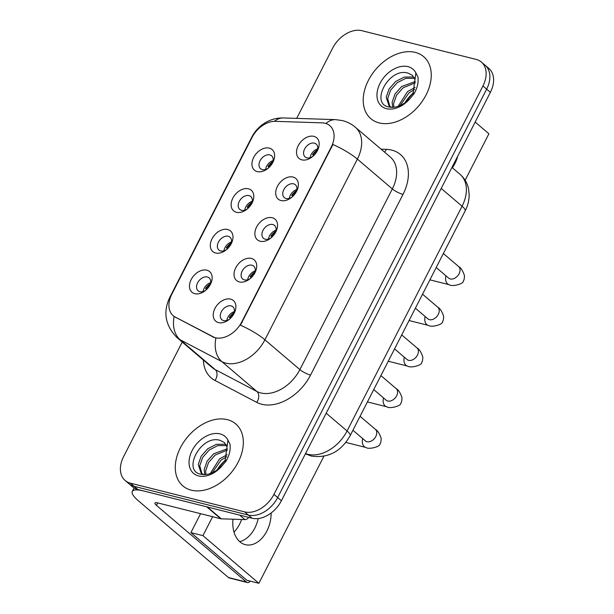 <?xml version="1.0" encoding="UTF-8"?>
<svg xmlns="http://www.w3.org/2000/svg" width="614" height="614" viewBox="0 0 614 614"><rect width="100%" height="100%" fill="white"/><g stroke="black" fill="none" stroke-linecap="round" stroke-linejoin="round"><path stroke-width="0.92" d="M236.451 212.306A13.577 9.394 130.4 0 1 232.844 198.138A13.577 9.394 130.4 0 1 248.478 188.805A13.577 9.394 130.4 0 1 251.824 203.472A13.577 9.394 130.4 0 1 246.828 209.328A13.577 9.394 130.4 0 1 236.451 212.306M251.41 204.186A8.489 5.871 -49.6 0 0 250.765 196.48A8.489 5.871 -49.6 0 0 249.023 195.597A8.489 5.871 -49.6 0 0 239.951 200.241A8.489 5.871 -49.6 0 0 239.759 209.397A8.489 5.871 -49.6 0 0 241.502 210.287A8.489 5.871 -49.6 0 0 247.465 208.806M215.629 252.999A13.577 9.394 130.4 0 1 212.022 238.831A13.577 9.394 130.4 0 1 227.656 229.498A13.577 9.394 130.4 0 1 231.002 244.165A13.577 9.394 130.4 0 1 226.006 250.021A13.577 9.394 130.4 0 1 215.629 252.999M230.58 244.879A8.489 5.871 -49.6 0 0 229.943 237.173A8.489 5.871 -49.6 0 0 228.201 236.283A8.489 5.871 -49.6 0 0 219.129 240.934A8.489 5.871 -49.6 0 0 218.937 250.09A8.489 5.871 -49.6 0 0 220.679 250.972A8.489 5.871 -49.6 0 0 226.643 249.499M194.807 293.692A13.577 9.394 130.4 0 1 191.2 279.523A13.577 9.394 130.4 0 1 206.834 270.183A13.577 9.394 130.4 0 1 210.172 284.85A13.577 9.394 130.4 0 1 205.183 290.714A13.577 9.394 130.4 0 1 194.807 293.692M209.758 285.571A8.489 5.871 -49.6 0 0 209.121 277.866A8.489 5.871 -49.6 0 0 207.378 276.975A8.489 5.871 -49.6 0 0 198.307 281.626A8.489 5.871 -49.6 0 0 198.115 290.783A8.489 5.871 -49.6 0 0 199.857 291.665A8.489 5.871 -49.6 0 0 205.82 290.192M257.274 171.613A13.577 9.394 130.4 0 1 253.666 157.445A13.577 9.394 130.4 0 1 269.3 148.112A13.577 9.394 130.4 0 1 272.647 162.779A13.577 9.394 130.4 0 1 267.65 168.635A13.577 9.394 130.4 0 1 257.274 171.613M272.232 163.493A8.489 5.871 -49.6 0 0 271.588 155.787A8.489 5.871 -49.6 0 0 269.845 154.905A8.489 5.871 -49.6 0 0 260.773 159.548A8.489 5.871 -49.6 0 0 260.582 168.704A8.489 5.871 -49.6 0 0 262.324 169.594A8.489 5.871 -49.6 0 0 268.295 168.113M281.012 200.548A13.577 9.394 130.4 0 1 277.405 186.38A13.577 9.394 130.4 0 1 293.039 177.047A13.577 9.394 130.4 0 1 296.385 191.706A13.577 9.394 130.4 0 1 291.389 197.57A13.577 9.394 130.4 0 1 281.012 200.548M295.971 192.428A8.489 5.871 -49.6 0 0 295.326 184.722A8.489 5.871 -49.6 0 0 293.584 183.832A8.489 5.871 -49.6 0 0 284.512 188.483A8.489 5.871 -49.6 0 0 284.32 197.639A8.489 5.871 -49.6 0 0 286.063 198.522A8.489 5.871 -49.6 0 0 292.034 197.048M260.19 241.241A13.577 9.394 130.4 0 1 256.583 227.065A13.577 9.394 130.4 0 1 272.217 217.732A13.577 9.394 130.4 0 1 275.563 232.399A13.577 9.394 130.4 0 1 270.567 238.263A13.577 9.394 130.4 0 1 260.19 241.241M275.149 233.113A8.489 5.871 -49.6 0 0 274.504 225.407A8.489 5.871 -49.6 0 0 272.762 224.524A8.489 5.871 -49.6 0 0 263.69 229.175A8.489 5.871 -49.6 0 0 263.498 238.332A8.489 5.871 -49.6 0 0 265.24 239.214A8.489 5.871 -49.6 0 0 271.211 237.741M239.368 281.933A13.577 9.394 130.4 0 1 235.761 267.758A13.577 9.394 130.4 0 1 251.395 258.425A13.577 9.394 130.4 0 1 254.741 273.092A13.577 9.394 130.4 0 1 249.744 278.956A13.577 9.394 130.4 0 1 239.368 281.933M254.326 273.806A8.489 5.871 -49.6 0 0 253.682 266.1A8.489 5.871 -49.6 0 0 251.94 265.217A8.489 5.871 -49.6 0 0 242.868 269.868A8.489 5.871 -49.6 0 0 242.676 279.025A8.489 5.871 -49.6 0 0 244.418 279.907A8.489 5.871 -49.6 0 0 250.382 278.426M218.546 322.619A13.577 9.394 130.4 0 1 214.938 308.451A13.577 9.394 130.4 0 1 230.572 299.118A13.577 9.394 130.4 0 1 233.919 313.785A13.577 9.394 130.4 0 1 228.922 319.648A13.577 9.394 130.4 0 1 218.546 322.619M233.497 314.498A8.489 5.871 -49.6 0 0 232.859 306.793A8.489 5.871 -49.6 0 0 231.117 305.91A8.489 5.871 -49.6 0 0 222.045 310.554A8.489 5.871 -49.6 0 0 221.854 319.71A8.489 5.871 -49.6 0 0 223.596 320.6A8.489 5.871 -49.6 0 0 229.559 319.119M301.835 159.855A13.577 9.394 130.4 0 1 298.227 145.687A13.577 9.394 130.4 0 1 313.861 136.354A13.577 9.394 130.4 0 1 317.208 151.021A13.577 9.394 130.4 0 1 312.211 156.877A13.577 9.394 130.4 0 1 301.835 159.855M316.793 151.735A8.489 5.871 -49.6 0 0 316.149 144.029A8.489 5.871 -49.6 0 0 314.406 143.139A8.489 5.871 -49.6 0 0 305.335 147.79A8.489 5.871 -49.6 0 0 305.143 156.946A8.489 5.871 -49.6 0 0 306.893 157.829A8.489 5.871 -49.6 0 0 312.856 156.355M244.763 210.134A8.489 5.871 130.4 0 1 252.285 201.308M223.941 250.827A8.489 5.871 130.4 0 1 231.463 241.993M203.119 291.52A8.489 5.871 130.4 0 1 210.64 282.686M265.586 169.441A8.489 5.871 130.4 0 1 273.107 160.615M289.324 198.376A8.489 5.871 130.4 0 1 296.854 189.542M268.502 239.069A8.489 5.871 130.4 0 1 276.024 230.235M247.68 279.754A8.489 5.871 130.4 0 1 255.201 270.928M226.858 320.447A8.489 5.871 130.4 0 1 234.379 311.62M310.147 157.683A8.489 5.871 130.4 0 1 317.676 148.849M322.135 122.854A22.91 15.857 130.4 0 1 325.113 123.26A22.91 15.857 130.4 0 1 329.818 125.655A22.91 15.857 130.4 0 1 331.192 147.176L241.739 321.989A22.91 15.857 130.4 0 1 212.69 336.725L175.243 317.077A22.91 15.857 130.4 0 1 173.194 315.696A22.91 15.857 130.4 0 1 171.82 294.175L252.001 137.498A22.91 15.857 130.4 0 1 275.41 121.342L322.135 122.854M415.279 52.405A40.731 28.19 -49.6 0 0 371.731 74.716A40.731 28.19 -49.6 0 0 370.818 118.663A40.731 28.19 -49.6 0 0 379.199 122.915A40.731 28.19 -49.6 0 0 422.739 100.604A40.731 28.19 -49.6 0 0 423.652 56.657A40.731 28.19 -49.6 0 0 415.279 52.405A40.731 28.19 -49.6 0 0 371.731 74.716A40.731 28.19 -49.6 0 0 370.818 118.663A40.731 28.19 -49.6 0 0 379.199 122.915A40.731 28.19 -49.6 0 0 422.739 100.604A40.731 28.19 -49.6 0 0 423.652 56.657A40.731 28.19 -49.6 0 0 415.279 52.405M227.349 419.654A40.731 28.19 -49.6 0 0 183.801 441.965A40.731 28.19 -49.6 0 0 182.888 485.92A40.731 28.19 -49.6 0 0 191.261 490.172A40.731 28.19 -49.6 0 0 234.809 467.86A40.731 28.19 -49.6 0 0 235.722 423.906A40.731 28.19 -49.6 0 0 227.349 419.654A40.731 28.19 -49.6 0 0 183.801 441.965A40.731 28.19 -49.6 0 0 182.888 485.92A40.731 28.19 -49.6 0 0 191.261 490.172A40.731 28.19 -49.6 0 0 234.809 467.86A40.731 28.19 -49.6 0 0 235.722 423.906A40.731 28.19 -49.6 0 0 227.349 419.654M332.895 144.513L240.435 325.197A29.702 6.946 27.1 0 1 264.91 339.811A33.947 23.493 130.4 0 1 225.822 363.143A33.947 23.493 130.4 0 1 221.877 361.646L180.148 339.757A33.947 23.493 130.4 0 1 177.116 337.708L212.083 367.502A33.947 23.493 -49.6 0 0 215.115 369.544L256.844 391.44A33.947 23.493 -49.6 0 0 260.789 392.937A33.947 23.493 -49.6 0 0 299.878 369.597L392.338 188.912A33.947 23.493 -49.6 0 0 390.304 157.03L355.337 127.236A33.947 23.493 130.4 0 1 357.371 159.118A29.702 6.946 -152.9 0 0 332.895 144.513M182.228 342.059L123.621 456.586A25.458 17.622 -49.6 0 0 125.149 480.501L132.609 486.856A25.458 17.622 -49.6 0 0 137.843 489.511L252.085 518.231L248.355 515.054A25.458 17.622 -49.6 0 0 277.666 497.555L486.649 89.168A25.458 17.622 -49.6 0 0 485.121 65.253A25.458 17.622 -49.6 0 1 486.649 89.168L277.666 497.555A25.458 17.622 -49.6 0 1 248.355 515.054L134.113 486.334L248.355 515.054L244.625 511.876A25.458 17.622 -49.6 0 0 273.936 494.377L482.919 85.991A25.458 17.622 -49.6 0 0 481.391 62.075A25.458 17.622 -49.6 0 0 476.157 59.42L361.915 30.7A25.458 17.622 -49.6 0 0 332.604 48.199L296.692 118.379M128.879 483.678A25.458 17.622 -49.6 0 0 134.113 486.334A25.458 17.622 -49.6 0 1 128.879 483.678M381.102 149.194L386.237 149.355A42.427 29.365 130.4 0 1 403.014 194.392L310.554 375.085A42.427 29.365 130.4 0 1 261.694 404.25A42.427 29.365 130.4 0 1 256.759 402.385A8.489 6.048 -62.3 0 0 256.844 391.44L221.877 361.646A29.702 21.175 117.7 0 1 215.882 338.207L174.123 316.479A29.702 21.175 117.7 0 0 180.148 339.757L215.115 369.544A8.489 6.048 -62.3 0 1 215.03 380.488A42.427 29.365 130.4 0 1 203.334 360.042M125.149 480.501A25.458 17.622 -49.6 0 0 130.383 483.157L244.625 511.876M252.085 518.231A25.458 17.622 -49.6 0 0 281.396 500.732L490.379 92.346A25.458 17.622 -49.6 0 0 488.851 68.43L481.391 62.075M317.223 150.691A12.725 8.811 -49.6 0 0 313.194 154.805L312.58 154.644A13.577 9.394 130.4 0 1 317.507 149.747M313.194 154.805L314.053 155.235M312.58 154.644L313.693 155.595M272.662 162.449A12.725 8.811 -49.6 0 0 268.633 166.563L268.019 166.409A13.577 9.394 130.4 0 1 272.946 161.505M268.633 166.563L269.492 167M268.019 166.409L269.132 167.353M296.401 191.376A12.725 8.811 -49.6 0 0 292.371 195.49L291.757 195.336A13.577 9.394 130.4 0 1 296.685 190.44M292.371 195.49L293.231 195.927M291.757 195.336L292.87 196.288M275.579 232.069A12.725 8.811 -49.6 0 0 271.549 236.183L270.935 236.029A13.577 9.394 130.4 0 1 275.863 231.133M271.549 236.183L272.409 236.62M270.935 236.029L272.048 236.973M254.756 272.762A12.725 8.811 -49.6 0 0 250.727 276.876L250.113 276.722A13.577 9.394 130.4 0 1 255.04 271.825M250.727 276.876L251.587 277.313M250.113 276.722L251.226 277.666M233.934 313.455A12.725 8.811 -49.6 0 0 229.905 317.568L229.291 317.415A13.577 9.394 130.4 0 1 234.21 312.511M229.905 317.568L230.757 318.006M229.291 317.415L230.403 318.359M251.84 203.142A12.725 8.811 -49.6 0 0 247.81 207.256L247.196 207.102A13.577 9.394 130.4 0 1 252.124 202.198M247.81 207.256L248.67 207.693M247.196 207.102L248.309 208.046M231.017 243.827A12.725 8.811 -49.6 0 0 226.988 247.941L226.374 247.787A13.577 9.394 130.4 0 1 231.294 242.891M226.988 247.941L227.84 248.378M226.374 247.787L227.487 248.739M210.195 284.52A12.725 8.811 -49.6 0 0 206.166 288.634L205.552 288.48A13.577 9.394 130.4 0 1 210.472 283.584M206.166 288.634L207.018 289.071M205.552 288.48L206.665 289.424M412.224 75.238L412.485 75.445A19.18 13.278 -49.6 0 0 412.224 75.238L408.272 73.189C389.299 66.811 370.25 102.753 387.971 106.798C395.216 108.563 402.63 105.738 410.221 98.332L414.097 93.704C417.451 87.787 418.71 82.146 417.881 76.781L415.893 72.905L412.953 94.111M398.171 106.314L407.527 91.578L415.095 87.464M400.105 105.554L409.008 92.837L414.665 89.437M392.638 107.404L392.123 102.292L395.04 93.957L401.61 86.536L415.241 81.516M393.758 107.32L393.605 103.559L396.521 95.216L403.083 87.794L415.363 82.79M391.763 107.412L389.099 105.93L386.198 97.25L389.123 88.915L395.685 81.485L404.265 77.08L412.692 76.988L414.097 77.487M389.875 106.514L387.68 98.509L390.604 90.174L397.166 82.752L405.747 78.339L414.496 78.346M413.56 92.745A27.668 19.149 -49.6 0 0 404.941 102.814M405.163 102.354L413.145 93.052M224.294 442.487L224.547 442.702A19.18 13.278 -49.6 0 0 224.294 442.487L220.334 440.438C201.369 434.06 182.32 470.009 200.041 474.046C207.286 475.819 214.7 472.995 222.283 465.581L226.159 460.953C229.513 455.043 230.78 449.402 229.943 444.037L227.963 440.154L225.016 461.36M210.241 473.563L219.597 458.827L227.157 454.721M212.175 472.803L221.078 460.093L226.735 456.693M204.708 474.653L204.193 469.549L207.11 461.206L213.672 453.784L227.31 448.765M205.828 474.568L205.667 470.808L208.591 462.472L215.153 455.043L227.433 450.047M203.833 474.66L201.162 473.179L198.268 464.506L201.192 456.164L207.755 448.742L216.335 444.336L224.762 444.237L226.167 444.736M201.945 473.762L199.75 465.765L202.674 457.422L209.236 450.001L217.809 445.595L226.558 445.595M225.622 460.001A27.668 19.149 -49.6 0 0 217.003 470.071M217.233 469.603L225.208 460.3M241.601 519.482A27.154 18.543 -75.9 0 1 239.583 524.187A27.154 18.543 -75.9 0 1 233.995 532.062M254.848 528.025A27.154 18.543 104.1 0 0 258.21 518.554A27.154 18.543 104.1 0 1 254.848 528.025A27.154 18.543 104.1 0 1 239.698 541.64A27.154 18.543 104.1 0 0 254.848 528.025M206.726 506.826L143.86 491.023A33.947 7.936 -152.9 0 0 132.286 491.446A33.947 7.936 -152.9 0 0 138.457 500.863L228.439 577.528L246.475 582.064L156.493 505.399A8.489 1.98 27.1 0 1 154.951 503.043A8.489 1.98 27.1 0 1 157.844 502.935L220.71 518.746L206.726 506.826A4.244 2.94 -49.6 0 0 207.279 506.903M246.475 582.064A4.244 2.901 104.1 0 0 247.319 582.509L229.283 577.974A4.244 2.901 -75.9 0 1 228.439 577.528M247.319 582.509A4.244 2.901 104.1 0 0 250.22 581.128M248.754 517.395A4.244 2.94 130.4 0 1 244.917 519.59L221.263 518.822A4.244 2.94 130.4 0 1 220.71 518.746M233.005 519.198A27.154 18.543 104.1 0 0 245.331 544.672A27.154 18.543 104.1 0 0 266.867 531.049A27.154 18.543 104.1 0 0 271.112 512.974M452.395 167.814A27.154 18.543 104.1 0 0 454.805 163.792A27.154 18.543 104.1 0 0 457.729 156.148M465.128 180.255L488.905 133.783L475.167 122.071M212.613 516.712L202.927 535.631L258.878 583.3L323.854 456.332M200.594 513.688L190.908 532.607L246.851 580.276L258.878 583.3M202.927 535.631L190.908 532.607M241.739 321.989L242.2 322.381M212.69 336.725L213.365 337.301M175.243 317.077L175.919 317.653M331.192 147.176L331.652 147.567M310.554 375.085A8.489 1.98 27.1 0 1 299.878 369.597L264.91 339.811L357.371 159.118L392.338 188.912A8.489 1.98 27.1 0 0 403.014 194.392M355.337 127.236C351.538 124.028 347.24 121.818 342.443 120.597L335.612 119.638A29.702 18.765 91.9 0 0 325.904 123.491M170.677 296.692A29.702 6.946 -152.9 0 0 169.687 297.583C162.825 312.311 165.304 325.689 177.116 337.708M169.687 297.583L251.809 137.099A29.702 6.946 27.1 0 1 252.653 136.285M251.809 137.099C255.186 130.582 260.113 125.54 266.614 121.971C271.802 119.162 277.451 117.827 283.545 117.949A29.702 18.765 91.9 0 0 274.381 121.342M256.759 402.385L215.03 380.488M273.936 494.377L281.396 500.732M482.919 85.991L490.379 92.346M130.383 483.157L137.843 489.511M386.237 149.355A8.489 5.365 -88.1 0 1 384.64 152.203M305.557 453.516A33.947 23.493 -49.6 0 0 307.975 454.306A33.947 23.493 -49.6 0 0 347.063 430.974L462.081 206.22A33.947 23.493 -49.6 0 0 460.039 174.33C464.468 178.19 467.3 183.033 468.559 188.859L469.18 194.861C469.142 200.417 467.807 205.774 465.159 210.924L350.149 435.687A16.969 3.968 27.1 0 0 347.063 430.974L326.188 413.191M441.205 188.437L462.081 206.22A16.969 3.968 27.1 0 1 465.159 210.924M443.362 253.528L458.635 266.545A7.637 5.288 130.4 0 1 458.873 274.128A7.637 5.288 130.4 0 1 450.3 278.963A7.637 5.288 130.4 0 1 448.727 278.173L449.632 278.741M458.635 266.545C460.899 267.742 462.841 270.766 464.46 275.609C464.407 278.541 464.015 280.345 463.294 281.028C464.153 283.714 452.364 287.099 449.118 284.681A7.637 5.219 -75.9 0 1 445.971 275.816M422.539 294.221L437.813 307.23A7.637 5.288 130.4 0 1 438.051 314.821A7.637 5.288 130.4 0 1 429.478 319.656A7.637 5.288 130.4 0 1 427.904 318.858L428.81 319.426M437.813 307.23C440.077 308.435 442.019 311.459 443.638 316.302C443.584 319.234 443.193 321.038 442.471 321.721C443.323 324.399 431.535 327.792 428.296 325.374A7.637 5.219 -75.9 0 1 425.149 316.509M401.717 334.914L416.99 347.923A7.637 5.288 130.4 0 1 417.228 355.514A7.637 5.288 130.4 0 1 408.655 360.349A7.637 5.288 130.4 0 1 407.082 359.551L407.988 360.119M416.99 347.923C419.255 349.128 421.196 352.152 422.816 356.995C422.762 359.919 422.371 361.73 421.649 362.413C422.501 365.092 410.712 368.477 407.473 366.067A7.637 5.219 -75.9 0 1 404.327 357.202M380.895 375.599L396.168 388.616A7.637 5.288 130.4 0 1 396.398 396.207A7.637 5.288 130.4 0 1 387.833 401.042A7.637 5.288 130.4 0 1 386.26 400.244L387.165 400.812M396.168 388.616C398.432 389.821 400.374 392.837 401.986 397.68C401.94 400.612 401.548 402.423 400.827 403.099C401.679 405.785 389.89 409.17 386.651 406.76A7.637 5.219 -75.9 0 1 383.504 397.895M360.065 416.292L375.346 429.309A7.637 5.288 130.4 0 1 375.576 436.892A7.637 5.288 130.4 0 1 367.011 441.735A7.637 5.288 130.4 0 1 365.437 440.936L366.343 441.504M375.346 429.309C377.61 430.514 379.552 433.53 381.164 438.373C381.117 441.305 380.726 443.108 380.005 443.792C380.857 446.478 369.068 449.862 365.829 447.452A7.637 5.219 -75.9 0 1 362.682 438.588M415.893 72.905A24.276 16.801 -49.6 0 0 407.988 66.65A24.276 16.801 -49.6 0 0 380.035 83.335A24.276 16.801 -49.6 0 0 386.482 108.67A24.276 16.801 -49.6 0 0 410.221 98.332M227.963 440.154A24.276 16.801 -49.6 0 0 220.058 433.898A24.276 16.801 -49.6 0 0 192.105 450.592A24.276 16.801 -49.6 0 0 198.552 475.927A24.276 16.801 -49.6 0 0 222.283 465.581M156.493 505.399L157.76 502.92M207.378 506.995L221.263 518.822M244.917 519.59L239.66 515.108M173.194 315.696L174.123 316.486M335.612 119.638L283.545 117.949M350.149 435.687C341.077 451.589 328.145 458.389 311.359 456.079L305.634 453.899M460.039 174.33L451.95 167.438M449.118 284.681L429.892 279.846M436.209 267.504L448.727 278.173M428.296 325.374L409.07 320.539M415.386 308.19L427.904 318.858M407.473 366.067L388.248 361.232M394.564 348.882L407.082 359.551M386.651 406.76L367.425 401.924M373.742 389.575L386.26 400.244M365.829 447.452L345.805 442.418M352.92 430.268L365.437 440.936M412.478 75.445L414.857 79.459M224.54 442.694L226.919 446.716M132.286 491.446L134.09 487.93"/></g></svg>
